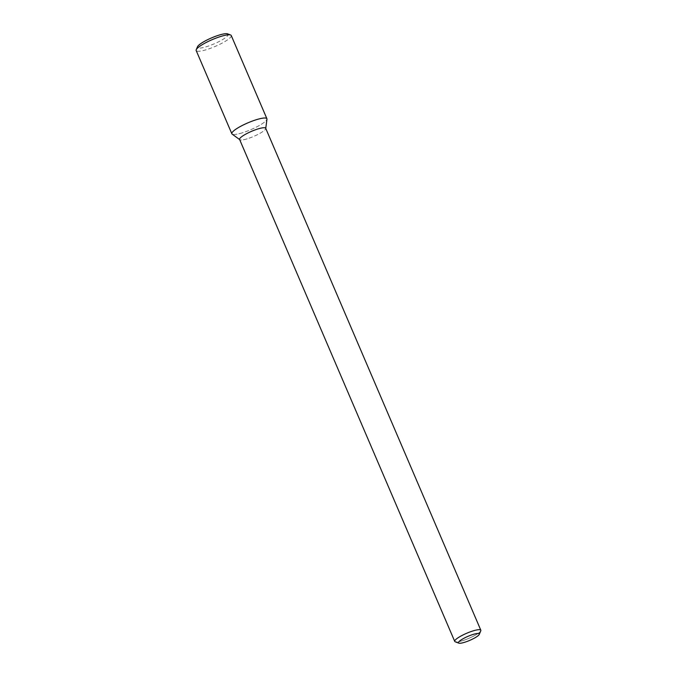 <?xml version="1.0" encoding="UTF-8"?>
<svg xmlns="http://www.w3.org/2000/svg" width="677" height="677" viewBox="0 0 677 677"><rect width="100%" height="100%" fill="white"/><g stroke="black" fill="none" stroke-linecap="round" stroke-linejoin="round"><path stroke-width="0.51" stroke-dasharray="3.38 2.54" d="M242.07 132.895A19.074 3.707 -23.2 0 1 232.126 134.097A19.074 3.707 -23.2 0 0 242.07 132.895A19.074 3.707 -23.2 0 0 266.958 119.169A19.074 3.707 -23.2 0 1 242.07 132.895M247.198 138.81A14.2 2.759 -23.2 0 1 239.802 139.707A14.2 2.759 -23.2 0 1 239.59 139.454A14.2 2.759 -23.2 0 0 239.802 139.707L239.802 139.707A14.2 2.759 -23.2 0 0 247.198 138.81A14.2 2.759 -23.2 0 0 265.731 128.588A14.2 2.759 -23.2 0 1 247.198 138.81M462.332 640.747A14.2 2.759 -23.2 0 1 455.198 641.788A14.2 2.759 -23.2 0 0 462.332 640.747A14.2 2.759 -23.2 0 0 480.78 630.82A14.2 2.759 -23.2 0 1 462.332 640.747M231.238 35.509A19.074 3.707 -23.2 0 1 206.4 49.675A19.074 3.707 -23.2 0 1 196.178 50.538M227.59 33.85A16.705 3.241 -23.2 0 1 222.868 39.427A16.705 3.241 -23.2 0 1 206.392 46.713A16.705 3.241 -23.2 0 1 197.489 46.755"/><path stroke-width="1.02" d="M231.847 133.758A19.074 3.707 -23.2 0 0 232.126 134.097L239.65 139.597L232.126 134.097A19.074 3.707 -23.2 0 1 247.917 122.842A19.074 3.707 -23.2 0 1 266.958 119.169A19.074 3.707 -23.2 0 0 266.907 118.729L231.238 35.509A19.074 3.707 -23.2 0 0 230.603 34.984A19.074 3.707 -23.2 0 0 212.248 39.621A19.074 3.707 -23.2 0 0 196.237 49.717A19.074 3.707 -23.2 0 0 196.178 50.538L231.847 133.758A19.074 3.707 -23.2 0 1 247.917 122.842A19.074 3.707 -23.2 0 1 266.907 118.729M239.59 139.454A14.2 2.759 -23.2 0 1 251.556 131.321A14.2 2.759 -23.2 0 1 265.689 128.266A14.2 2.759 -23.2 0 0 251.556 131.321A14.2 2.759 -23.2 0 0 239.59 139.454L454.724 641.398A14.2 2.759 -23.2 0 1 466.69 633.266A14.2 2.759 -23.2 0 1 480.822 630.211A14.2 2.759 -23.2 0 1 480.78 630.82A14.2 2.759 -23.2 0 0 480.822 630.211L265.689 128.266L480.822 630.211A14.2 2.759 -23.2 0 0 466.69 633.266A14.2 2.759 -23.2 0 0 454.724 641.398L239.59 139.454M455.198 641.788A14.2 2.759 -23.2 0 1 454.724 641.398A14.2 2.759 -23.2 0 0 455.198 641.788L458.811 643.15A11.357 2.209 -23.2 0 1 468.002 636.338A11.357 2.209 -23.2 0 1 479.274 634.374A11.357 2.209 -23.2 0 1 464.515 642.321A11.357 2.209 -23.2 0 1 458.811 643.15A11.357 2.209 -23.2 0 1 468.002 636.338A11.357 2.209 -23.2 0 1 479.274 634.374A11.357 2.209 -23.2 0 1 464.515 642.321A11.357 2.209 -23.2 0 1 458.811 643.15L455.198 641.788M196.237 49.717L197.489 46.755A16.705 3.241 -23.2 0 1 211.512 37.912A16.705 3.241 -23.2 0 1 227.59 33.85L230.603 34.984M265.756 128.41L266.958 119.169L265.756 128.41M479.274 634.374L480.78 630.82L479.274 634.374"/></g></svg>
